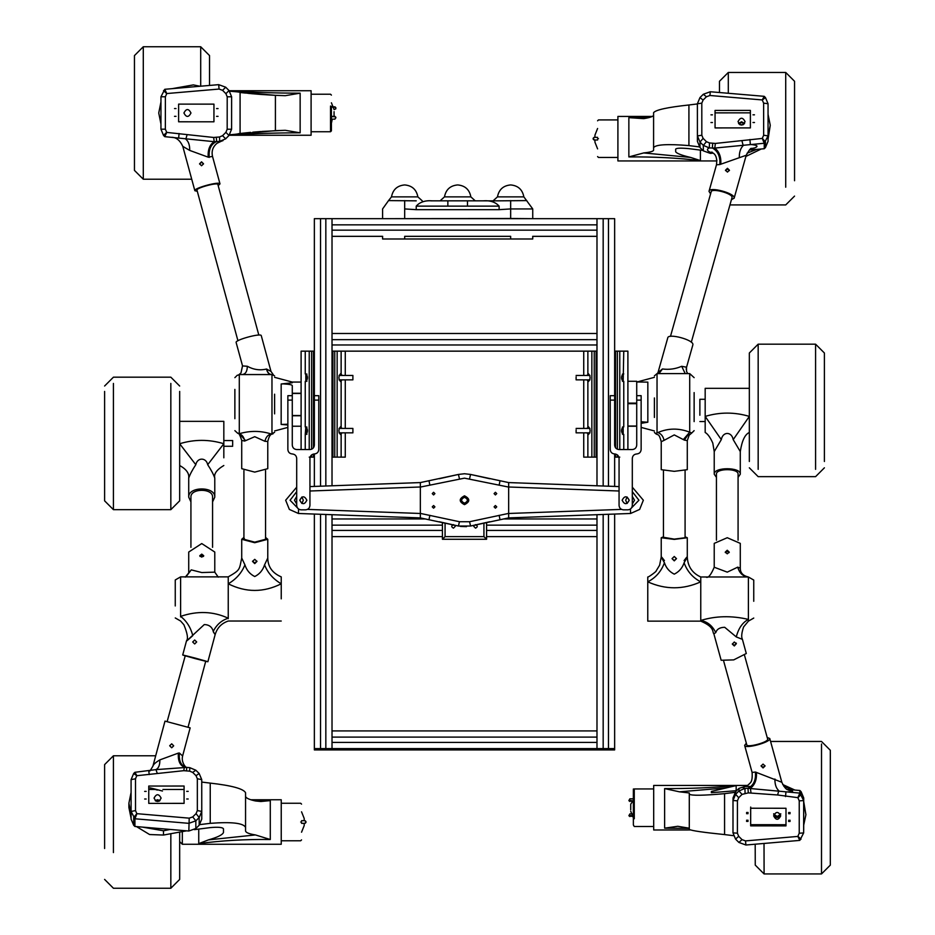 <?xml version="1.0" encoding="UTF-8"?>
<svg xmlns="http://www.w3.org/2000/svg" width="935" height="935" viewBox="0 0 935 935"><rect width="100%" height="100%" fill="white"/><g stroke="black" fill="none" stroke-linecap="round" stroke-linejoin="round"><path stroke-width="1.4" d="M603.168 514.472L603.168 748.596L596.986 748.596L596.986 742.413L332.018 742.413L332.018 748.596L325.836 748.596L325.836 514.472M320.541 514.285L320.541 748.596L314.359 748.596L314.359 514.051M332.018 485.779L332.018 218.673L325.836 218.673L325.836 486.001M320.541 486.2L320.541 218.673L314.359 218.673L314.359 395.68L318.777 395.68L318.777 449.548C318.496 452.213 317.023 453.685 314.359 453.966C317.023 453.685 318.496 452.213 318.777 449.548M325.883 218.673L320.495 218.673M596.986 514.694L596.986 748.596L332.018 748.596L332.018 514.694M314.359 486.422L314.359 453.966C311.694 454.246 310.221 455.719 309.941 458.384L309.941 505.426C309.66 508.091 308.188 509.563 305.523 509.844L301.105 509.844C298.452 509.563 296.979 508.091 296.699 505.426L296.699 458.384L296.699 487.17L285.654 500.237L289.371 509.435L298.417 513.479L420.341 517.896L420.341 513.397L459.447 521.73L469.557 521.73L508.663 513.397M596.986 730.925L596.986 737.107L332.018 737.107L332.018 730.925L596.986 730.925M614.646 514.051L614.646 748.596L314.359 748.596L314.359 749.917L614.646 749.917L614.646 748.596L608.463 748.596L608.463 514.285M614.646 486.422L614.646 453.966C611.981 453.685 610.508 452.213 610.228 449.548L610.228 395.68L614.646 395.68L614.646 218.673L608.463 218.673L608.463 486.2M603.168 486.001L603.168 218.673L596.986 218.673L596.986 485.779M608.51 218.673L603.122 218.673M332.018 224.856L332.018 218.673L596.986 218.673L596.986 224.856L332.018 224.856M382.672 236.333L332.018 236.333L332.018 230.15L596.986 230.15L596.986 236.333L532.669 236.333M636.723 381.983L647.838 382.123L647.838 422.211L641.141 421.778M647.838 422.211L641.141 423.321M636.723 426.033L627.899 426.033L627.899 403.137L636.723 403.137M623.762 373.918L623.178 373.719C621.004 376.337 621.004 378.955 623.178 381.585L623.762 351.151L627.899 351.151L627.899 381.281L636.723 381.281L636.723 445.142C636.443 447.795 634.97 449.267 632.305 449.548L619.063 449.548C616.399 449.267 614.926 447.795 614.646 445.142L614.646 400.098L610.228 400.098M627.899 381.305L627.899 403.137M287.863 424.233L281.166 424.443L281.166 383.969L283.445 383.899C289.324 384.215 292.269 384.811 292.281 385.676L292.281 393.249L301.105 393.249L301.105 382.064L292.281 382.064L301.105 382.064M281.166 383.969L292.281 382.766L292.281 382.064L274.61 377.331M287.863 424.958L281.166 424.443M292.281 426.22L301.105 426.22L301.105 415.759L292.281 415.759M309.228 449.548L309.228 351.151L301.105 351.151L301.105 415.526L292.281 415.526L292.281 393.249M301.105 415.526L301.105 449.548M274.61 432.402L271.103 433.957C267.854 434.833 265.797 437.288 264.956 441.308L267.772 441.472C270.028 431.923 272.716 434.857 273.09 433.618M239.29 374.561L271.968 374.561L271.968 433.84L271.103 433.957C260.725 430.649 250.112 430.567 239.29 433.711L239.29 374.561L237.876 375.204M234.872 430.638L237.747 433.314C238.6 432.566 239.921 434.939 241.721 440.42L244.654 441.063L254.741 436.692L264.956 441.308M241.721 440.42L241.721 468.68L254.741 472.105L267.772 468.68L267.772 441.472M234.872 389.404L234.872 418.705M273.499 375.029L270.986 371.405L266.522 369.033C259.93 370.622 253.525 369.699 247.307 366.263L242.492 365.924L241.008 372.901L238.963 374.631M270.986 371.405L261.274 335.665C261.204 332.767 234.685 339.978 236.134 342.502L242.539 365.889L241.008 372.901M247.307 366.263C247.261 371.464 245.508 374.234 242.06 374.561L242.644 374.561M271.033 374.561L271.769 374.561C269.093 374.538 267.34 372.691 266.522 369.033M274.61 375.882L271.968 374.561M274.61 413.866L274.61 394.196M266.709 369.068C267.55 372.714 269.338 374.561 272.062 374.584M237.747 433.314L239.29 433.711L245.531 440.525M244.654 441.063C244.058 437.229 242.258 434.81 239.29 433.805M661.232 441.706C658.824 432.519 658.053 435.768 655.564 433.524L657.901 432.543C661.15 433.735 663.207 436.341 664.049 440.373L661.232 441.706L661.232 469.674L674.264 471.333L687.283 469.674L687.283 440.619L684.35 440.104L674.264 434.915L664.049 440.373M694.132 392.583L694.132 421.615M687.283 440.619L689.165 435.196L691.865 432.905L689.714 432.321L689.714 373.603L657.036 373.603L657.036 432.379M686.208 369.36L686.465 367.198L686.547 371.417L687.728 373.603M686.465 367.198L681.697 366.298C675.479 368.974 669.074 369.863 662.483 368.974L658.018 372.516L667.73 337.991C667.8 332.825 694.319 339.978 692.87 344.77L692.8 345.038M657.901 432.543C668.28 428.09 678.892 427.973 689.714 432.192L683.473 439.403M689.714 373.603L694.132 377.647M654.395 375.882L657.036 373.603M654.395 417.442L654.395 397.948M662.296 369.033L658.918 373.603M662.483 368.974L658.976 373.603M681.697 366.298L685.215 373.603M684.35 440.104L689.714 432.321M586.993 379.855L588.442 381.585C590.628 378.955 590.628 376.337 588.442 373.719L586.993 375.438M586.993 428.429L588.442 426.711C590.628 429.329 590.628 431.947 588.442 434.576L586.993 432.847M623.178 426.711C621.004 429.329 621.004 431.947 623.178 434.576L623.178 426.711M596.986 457.133L583.732 457.133L583.732 432.847M583.732 428.429L583.732 379.855M583.732 375.438L583.732 351.151M636.723 403.698L627.899 403.698L627.899 449.548M619.776 457.133L615.534 457.133L615.534 454.059M615.534 447.783L615.534 351.151L614.646 351.151M615.534 457.133L614.646 457.133M596.098 457.133L596.098 351.151L594.251 351.151L594.251 457.133M591.855 457.133L591.855 351.151L587.87 351.151L587.87 373.918M623.762 351.151L619.776 351.151L619.776 449.548M617.369 449.221L617.369 351.151L615.534 351.151M342.011 375.438L341.135 373.918L341.135 351.151L337.149 351.151L594.251 351.151M617.369 351.151L619.776 351.151M305.827 381.585C308.001 378.955 308.001 376.337 305.827 373.719L305.827 381.585M305.242 434.378L305.827 426.711C308.001 429.329 308.001 431.947 305.827 434.576L305.242 434.378L305.242 449.548M342.011 428.429L340.562 426.711C338.376 429.329 338.376 431.947 340.562 434.576L342.011 432.847M342.011 379.855L340.562 381.585C338.376 378.955 338.376 376.337 340.562 373.719L341.135 373.918M345.272 432.847L345.272 457.133L332.907 457.133L332.907 351.151L332.018 351.151L332.018 344.968L596.986 344.968L596.986 351.151L596.098 351.151M345.272 351.151L345.272 375.438M345.272 379.855L345.272 428.429M332.907 457.133L332.018 457.133M314.359 457.133L313.47 457.133L313.47 454.059M314.359 351.151L311.635 351.151L311.635 449.221M313.47 447.783L313.47 351.151M313.47 457.133L309.228 457.133M334.753 457.133L334.753 351.151L332.907 351.151M309.228 351.151L311.635 351.151M334.753 351.151L337.149 351.151L337.149 457.133M199.576 164.011L201.551 162.211L203.526 163.941M201.551 161.837L203.538 163.812L201.551 165.752L199.564 163.812L201.551 161.837M190.985 112.995C188.625 108.437 186.275 108.437 183.915 112.983C186.264 117.541 188.625 117.541 190.985 112.995C188.625 108.437 186.275 108.437 183.915 112.983C186.264 117.541 188.625 117.541 190.985 112.995C188.625 117.541 186.275 117.541 183.915 112.995C186.275 117.541 188.625 117.541 190.985 112.995C188.625 108.437 186.275 108.437 183.915 112.995C186.275 108.437 188.625 108.437 190.985 112.995M218.054 116.361L216.546 116.361L218.054 116.361M176.014 108.565L174.518 108.565L176.014 108.565M176.014 116.337L174.506 116.337L176.014 116.337M218.054 108.589L216.558 108.589L218.054 108.589M197.297 191.313L194.854 190.717C193.416 188.192 219.947 180.981 219.994 183.879L212.514 156.402L208.213 157.173L189.711 150.418L182.792 146.363C180.069 140.495 176.446 137.468 171.935 137.293M194.854 190.717L182.792 146.363M222.553 135.68L225.884 132.349L227.182 129.229L227.205 96.796L225.908 93.675L222.577 90.333L219.07 89.059L166.769 93.547L165.378 96.761L165.355 129.194L166.746 132.408L213.648 137.468L219.55 136.977L222.553 135.68L225.674 138.812L219.667 141.384L214.208 141.688L164.759 136.662L163.531 135.435L160.949 129.194L160.96 96.761L164.782 89.293L218.696 84.653L225.697 87.212L229.04 90.555L231.623 96.796L231.599 129.229L229.005 135.47L225.464 139.011M178.62 104.124L178.608 121.784L213.94 121.807L213.951 104.136L178.62 104.124M222.986 140.636L221.501 141.138M237.934 340.749L196.981 190.144C195.801 188.04 217.82 182.056 217.867 184.464L258.82 335.069M219.994 183.879L218.182 185.644M219.55 136.977L219.667 141.384L220.602 141.314M187 135.072L185.808 139.163C188.508 141.372 189.805 145.124 189.711 150.418M213.648 137.468L214.208 141.688C209.709 144.598 207.71 149.764 208.213 157.173M216.301 137.176L216.639 141.524C211.018 143.99 208.54 149.284 209.206 157.419M178.678 137.877L179.064 133.483M164.759 136.662L166.746 132.408M166.769 93.547L164.782 89.293M229.613 134.804L275.416 130.655L275.416 95.323L285.292 95.686L273.511 95.241M249.692 93.5L228.607 90.753C251.445 92.355 275.287 93.161 300.147 93.161L285.292 95.686M300.147 93.161L300.147 132.817C275.287 132.828 251.445 133.623 228.607 135.224L243.965 133.062M229.227 135.248L311.098 135.248L311.098 90.73L229.204 90.73M158.74 112.995L160.949 124.016L158.74 112.995L160.96 101.938L158.74 112.995M193.358 84.898L172.239 88.65L193.358 84.898L200.043 86.254M275.416 95.323L229.589 91.174M247.366 132.7L240.085 133.495L240.085 92.483L245.473 93.079M251.001 93.629L252.567 93.769M250.299 132.419L249.364 132.513M300.147 132.817L285.292 130.304L275.416 130.655M248.465 132.595L249.516 132.489M249.738 132.466L250.673 132.384M252.801 132.186L260.935 131.519M261.975 131.449L285.117 130.304M249.855 132.454L238.308 133.705M251.971 93.722L252.754 93.792M273.195 95.218L259.322 94.341M258.679 94.283L248.546 93.395M244.362 538.502L243.918 539.296L254.741 542.148L265.563 539.296L265.563 470.585M256.926 561.129L254.741 563.022L252.555 561.152M254.741 559.34L256.95 561.421L254.741 563.606L252.532 561.421L254.741 559.34M243.918 537.391L241.721 539.296L241.721 558.031L244.912 564.845C246.63 570.233 249.914 574.125 254.741 576.533C259.568 574.137 262.84 570.245 264.57 564.845L267.772 558.031L267.772 539.296L265.563 537.391M241.721 539.296L254.741 542.721L267.772 539.296M228.245 598.856L228.245 577.748M281.236 598.856L281.236 583.802C263.565 592.638 245.905 592.638 228.245 583.802C236.216 579.127 241.779 572.816 244.912 564.845M264.57 564.845C267.714 572.816 273.265 579.127 281.236 583.802L281.236 576.872C272.377 573.085 267.889 566.809 267.772 558.031M203.491 556.43L201.75 555.554L200.008 556.43M201.75 557.131L199.763 555.717L201.75 554.116L203.736 555.717L201.75 557.131M194.69 639.996L192.692 641.994L194.69 643.958L196.677 641.959L194.69 639.996M196.677 641.983L194.69 640.043L192.703 641.971M195.286 658.158C181.811 654.699 181.811 654.839 195.286 658.591C208.762 662.062 208.762 661.91 195.286 658.158M167.155 721.551L185.247 655.751M195.286 658.111C211.52 662.635 211.52 662.81 195.286 658.637C179.064 654.114 179.064 653.939 195.286 658.111M281.236 621.027L228.245 621.027C221.56 623.294 217.189 627.806 215.155 634.585L207.874 661.746L205.7 661.314M213.25 631.721C215.704 635.671 215.704 635.566 213.25 631.405C212.116 626.988 209.124 624.709 204.286 624.557L192.727 635.286C184.955 642.52 184.955 642.661 192.727 635.683M201.75 572.547L214.781 572.15L214.781 552.047L201.75 543.562L188.718 552.047L188.718 572.933L191.266 569.871L201.75 572.547M175.254 605.962L175.254 579.969L180.607 576.872L228.245 576.872L228.245 618.643M180.607 577.573L180.607 616.387C197.425 610.684 213.309 611.291 228.245 618.222C221.583 620.314 216.581 624.709 213.25 631.405M192.727 635.286C190.518 627.198 186.474 620.91 180.607 616.387L180.607 616.925M184.803 655.715L182.711 655.003L186.556 640.65C188.332 638.722 187.444 633.416 183.879 624.744L180.607 621.027L175.254 617.942M185.913 576.872L191.266 569.871M223.827 440.549L232.663 440.549L232.663 445.294M190.927 501.873L188.718 497.151C188.005 486.212 215.494 486.212 214.781 497.151L214.781 478.089C213.531 474.419 211.181 469.966 207.699 464.707C206.191 457.25 197.273 457.308 195.801 464.707C192.353 469.908 189.992 474.372 188.718 478.089C189.373 473.414 186.357 469.218 179.672 465.501M188.718 497.151L188.718 478.089M179.672 421.346L223.827 421.346L223.827 457.811M195.801 464.707L179.672 443.739C194.375 439.251 209.101 439.251 223.827 443.739L207.699 464.707M214.781 497.151L212.572 501.873M212.572 547.326L212.572 497.151C213.168 488.058 190.343 488.058 190.927 497.151L190.927 547.326M162.48 791.022C147.695 787.141 145.953 786.814 157.255 790.052M162.374 791.01C148.186 787.27 146.514 786.966 157.372 790.075M182.325 831.531L182.325 844.27L281.236 844.27L281.236 800.173M245.554 796.258C245.776 797.999 249.072 799.565 255.43 800.968L260.865 801.505L270.285 800.605L270.285 839.513C245.438 839.198 221.583 840.565 198.746 843.615L198.746 829.029M253.537 800.535L270.285 800.605M131.099 792.389L128.89 803.223L131.099 814.069M142.377 827.101L163.496 830.783L170.182 829.45M128.89 803.223L128.89 807.489L131.099 818.335M136.51 826.61L149.588 834.534L163.496 835.048L163.496 830.783M199.739 824.623L210.235 823.338C231.623 821.713 243.404 823.057 245.554 827.381L245.554 792.716C243.451 788.731 231.67 785.529 210.235 783.109L201.75 782.081M270.285 839.513L255.43 834.932L208.447 839.887C217.516 837.316 222.518 834.85 223.477 832.501L223.477 828.842C222.682 827.311 218.264 826.902 210.235 827.604L194.433 829.637M186.568 830.829L163.496 835.048M159.219 801.166L155.958 801.166M245.554 827.381L245.554 830.923C245.8 832.594 249.096 833.938 255.43 834.932M208.447 839.887L198.746 843.615M200.698 86.207L200.698 46.75L209.534 55.586L209.534 85.447M134.453 170.392L134.453 55.586L143.289 46.75L143.289 179.228L134.453 170.392M200.698 46.75L143.289 46.75M191.722 179.228L143.289 179.228M179.672 391.426L179.672 500.833L170.836 509.657L170.836 383.432M113.427 383.432L113.427 509.657L104.603 500.833L104.603 391.426M104.603 848.512L104.603 764.608L113.427 755.772L113.427 852.591M179.672 831.975L179.672 879.414L170.836 888.25L170.836 833.588M503.357 518.96L596.986 518.96L596.986 525.143L486.586 525.143M486.586 530.437L596.986 530.437L596.986 536.62L486.586 536.62L486.586 539.273L442.419 539.273L442.419 536.62L332.018 536.62L332.018 530.437L442.419 530.437M425.647 518.96L332.018 518.96L332.018 525.143L442.419 525.143M476.803 525.143L474.372 525.143M454.632 525.143L452.201 525.143M596.986 333.491L596.986 339.674L332.018 339.674L332.018 333.491L596.986 333.491M475.541 528.146C477.82 526.966 477.82 525.797 475.541 524.617C477.82 525.797 477.82 526.966 475.541 528.146L473.776 526.382L474.255 525.166L473.776 526.382L475.541 528.146M453.463 528.146L455.228 526.382L454.749 525.166L455.228 526.382L453.463 528.146C451.184 526.966 451.184 525.797 453.463 524.617C451.184 525.797 451.184 526.966 453.463 528.146M464.496 497.28C468.318 499.255 468.318 501.218 464.496 503.194C460.686 501.218 460.686 499.255 464.496 497.28C468.318 499.255 468.318 501.218 464.496 503.194C460.686 501.218 460.686 499.255 464.496 497.28M445.072 522.992L445.072 536.62L483.933 536.62L483.933 522.992M486.586 536.62L486.586 522.42M442.419 536.62L442.419 522.42M442.419 539.273L445.072 536.62M483.933 536.62L486.586 539.273M495.41 494.942L494.089 493.61L495.41 492.289L494.089 493.61L495.41 494.942L494.089 493.61L495.41 492.289L496.742 493.61L495.41 494.942L496.742 493.61L495.41 492.289L496.742 493.61L495.41 494.942L496.742 493.61L495.41 492.289L494.089 493.61L495.41 494.942L496.742 493.61L495.41 492.289L494.089 493.61L495.41 494.942L496.742 493.61M495.41 508.184L494.089 506.863L495.41 505.531L494.089 506.863L495.41 508.184L494.089 506.863L495.41 505.531L496.742 506.863L495.41 508.184L496.742 506.863L495.41 505.531L496.742 506.863L495.41 508.184L496.742 506.863L495.41 505.531L494.089 506.863L495.41 508.184L496.742 506.863L495.41 505.531L494.089 506.863L495.41 508.184M433.595 492.289L432.262 493.61L433.595 494.942L432.262 493.61L433.595 492.289L432.262 493.61L433.595 494.942L434.915 493.61L433.595 492.289L434.915 493.61L433.595 494.942L434.915 493.61L433.595 492.289L432.262 493.61L433.595 494.942L434.915 493.61L433.595 492.289L432.262 493.61L433.595 494.942L434.915 493.61L433.595 492.289M433.595 505.531L432.262 506.863L433.595 508.184L432.262 506.863L433.595 505.531L432.262 506.863L433.595 508.184L434.915 506.863L433.595 505.531L434.915 506.863L433.595 508.184L434.915 506.863L433.595 505.531L432.262 506.863L433.595 508.184L434.915 506.863L433.595 505.531L432.262 506.863L433.595 508.184L434.915 506.863L433.595 505.531M508.663 487.077L464.496 478.159L420.341 487.077L420.341 482.577L458.43 474.442L464.496 473.741L470.574 474.442L464.496 473.741M460.347 526.405L466.471 526.662M464.496 504.655C458.804 501.709 458.804 498.764 464.496 495.819C458.804 498.764 458.804 501.709 464.496 504.655C470.2 501.709 470.2 498.764 464.496 495.819C470.2 498.764 470.2 501.709 464.496 504.655M420.341 487.077L420.341 513.397M489.683 521.753L470.574 526.031L458.43 526.031L420.341 517.896M621.53 509.388L508.663 513.479L508.663 517.896L470.574 526.031L469.557 521.73M469.557 478.743L470.574 474.442L508.663 482.577L508.663 486.995L619.063 491.004M470.574 474.442L489.683 478.72M439.321 478.72L458.43 474.442L459.447 478.743M459.447 521.73L458.43 526.031L439.321 521.753M296.699 496.415L294.49 500.237L296.699 504.058L296.699 496.415L294.49 500.237L296.699 504.058M420.341 486.995L309.941 491.004M296.699 491.681L290.072 500.237L298.616 509.061M307.475 509.388L420.341 513.479M301.9 503.474L303.314 500.237L301.911 496.999L303.314 500.237L301.9 503.474L299.784 500.237C302.145 495.69 304.494 495.69 306.855 500.237C304.494 504.795 302.145 504.795 299.784 500.237C302.145 495.69 304.494 495.69 306.855 500.237C304.494 504.795 302.145 504.795 299.784 500.237L301.911 496.999L299.784 500.237L301.9 503.474M309.941 458.384L309.941 486.586L420.341 482.577M627.104 503.474L625.69 500.237L627.093 496.999L629.22 500.237C626.859 504.795 624.51 504.795 622.149 500.237C624.51 495.69 626.859 495.69 629.22 500.237L627.104 503.474L625.69 500.237L627.093 496.999L629.22 500.237C626.859 504.795 624.51 504.795 622.149 500.237C624.51 495.69 626.859 495.69 629.22 500.237M508.663 513.479L508.663 486.995M632.305 491.681L638.932 500.237L630.389 509.061M632.305 496.415L634.514 500.237L632.305 504.058L634.514 500.237L632.305 496.415L632.305 504.058M627.899 509.844C630.552 509.563 632.025 508.091 632.305 505.426C632.025 508.091 630.552 509.563 627.899 509.844L623.481 509.844C620.817 509.563 619.344 508.091 619.063 505.426L619.063 458.384L619.063 486.586L508.663 482.577M508.663 517.896L630.587 513.479L639.633 509.435L643.35 500.237L632.305 487.17L632.305 458.384C632.586 455.719 634.059 454.246 636.723 453.966C639.388 453.685 640.861 452.213 641.141 449.548C640.861 452.213 639.388 453.685 636.723 453.966M318.777 400.098L314.359 400.098L314.359 445.142C314.078 447.795 312.606 449.267 309.941 449.548L296.699 449.548C294.034 449.267 292.561 447.795 292.281 445.142L292.281 400.098L287.863 400.098L287.863 395.68L292.281 395.68L292.281 400.098M287.863 449.548C288.144 452.213 289.616 453.685 292.281 453.966C289.616 453.685 288.144 452.213 287.863 449.548L287.863 400.098M314.359 400.098L314.359 395.68M296.699 505.426C296.979 508.091 298.452 509.563 301.105 509.844M292.281 453.966C294.946 454.246 296.418 455.719 296.699 458.384M305.523 509.844C308.188 509.563 309.66 508.091 309.941 505.426M632.305 505.426L632.305 458.384M614.646 395.68L614.646 400.098M636.723 395.68L641.141 395.68L641.141 449.548M619.063 505.426C619.344 508.091 620.817 509.563 623.481 509.844M610.228 449.548C610.508 452.213 611.981 453.685 614.646 453.966C617.31 454.246 618.783 455.719 619.063 458.384M676.461 558.511L674.264 560.579L672.066 558.604M663.885 537.356L674.264 539.121L685.086 537.742L685.086 470.597M663.441 536.819L661.232 537.742L674.264 539.401L687.283 537.742L685.086 536.819M674.264 556.477L676.472 558.651L674.264 560.86L672.055 558.651L674.264 556.477M664.434 560.603C660.402 555.145 660.402 555.869 664.434 562.776C666.164 567.977 669.437 571.764 674.264 574.148C679.102 571.741 682.375 567.954 684.093 562.776C688.125 555.869 688.125 555.145 684.093 560.603M700.759 578.917L700.759 621.144L647.768 621.144L647.768 581.839C655.739 577.725 661.29 571.367 664.434 562.776M684.093 562.776C687.225 571.367 692.788 577.725 700.759 581.839C683.111 589.763 665.451 589.763 647.768 581.839L647.768 576.988C647.651 577.9 657.258 570.899 656.148 570.923L659.607 565.219L661.232 557.003L661.232 537.742M725.338 552.585L727.255 551.206L729.171 552.585M727.255 550.247L725.268 552.106L727.255 553.824L729.242 552.106L727.255 550.247M734.314 645.956L732.327 644.121L734.314 642.006L736.301 643.759L734.314 645.956M736.277 643.444L734.314 645.395L732.35 643.853M742.425 639.365L746.294 653.518L733.718 659.888L721.154 660.262L713.872 633.848L715.754 632.609C716.888 629.126 719.88 627.362 724.719 627.303L736.277 636.922L742.425 639.365C741.174 637.086 741.572 632.937 743.617 626.894L748.397 621.144L748.397 619.402C731.579 615.51 715.696 615.861 700.759 620.466L700.759 621.144C715.287 627.245 712.026 632.118 713.872 633.848M740.286 543.375L727.255 537.718L714.223 543.375L714.223 567.241L727.255 572.138L737.738 567.148L740.286 568.176L740.286 543.375M753.75 601.287L753.75 580.074L748.397 576.988L748.397 619.402C742.53 622.476 738.486 628.32 736.277 636.922M687.283 537.742L687.283 557.003C687.786 566.481 692.274 573.143 700.759 576.988L700.759 620.466C707.421 621.681 712.423 625.725 715.754 632.609M700.759 576.988L748.397 576.988C743.033 576.533 739.48 573.26 737.738 567.148M765.029 765.718L763.065 767.413L761.102 765.73M763.065 767.939L761.078 765.975L763.065 764.082L765.052 765.987L763.065 767.939M773.642 815.858C775.992 820.404 778.352 820.404 780.713 815.869C778.352 811.323 776.003 811.311 773.642 815.858L773.642 815.799M773.677 814.116C776.027 818.663 778.387 818.663 780.737 814.116M746.551 813.66L748.058 813.66L746.551 813.649M746.574 812.492L748.082 812.492M788.591 821.444L790.087 821.444L788.591 821.444M788.614 820.275L790.11 820.275M788.591 813.684L790.098 813.695L788.591 813.684M788.614 812.527L790.122 812.527M746.551 821.409L748.047 821.409L746.551 821.409M746.574 820.24L748.07 820.252M767.191 737.458L769.774 738.533C771.188 742.156 744.657 749.344 744.634 745.359L746.329 743.22M748.304 792.88L742.051 794.376L738.72 797.707L737.423 800.816L737.399 833.178L738.685 836.299L742.028 839.63L745.522 840.904L797.835 836.428L799.226 833.225L799.238 800.863L797.859 797.66L777.604 794.984L748.304 792.88L747.977 788.31L799.846 793.114L803.668 800.582L803.644 832.933L799.822 840.39L745.908 845.006L738.907 842.447L735.564 839.116L732.993 832.886L733.005 800.524L735.6 794.294L738.942 790.975L744.95 788.392L747.977 788.31C753.598 785.482 756.076 780.059 755.41 772.041L752.102 772.439L744.634 745.359M755.41 772.041L781.847 782.279C786.347 791.875 788.544 789.128 789.163 790.332L788.684 790.215M744.587 655.529L767.647 739.117C768.815 742.121 746.784 748.094 746.761 744.774L723.725 661.279M733.063 797.906L735.646 791.676L738.989 788.345L746.983 785.891M797.859 797.66L799.846 793.114L799.904 790.496L787.141 789.385M785.984 825.885L785.996 808.261L750.665 808.226L750.653 825.862L785.984 825.885M803.691 830.315L803.714 797.952L803.668 800.582L799.238 800.863M797.952 797.754L801.085 794.341L801.131 791.723L799.904 790.496M801.131 791.723L803.714 797.952M785.996 824.717L750.676 824.693L750.653 825.862M750.676 824.693L750.688 807.069M745.055 793.09L744.95 788.392C742.133 787.936 742.483 787.247 745.99 786.3L746.2 786.3M737.423 800.816L733.005 800.524L733.063 797.73M777.604 794.984L778.797 790.694C776.108 788.228 774.811 784.336 774.916 779.019M750.957 792.599L750.408 788.17C754.907 784.921 756.906 779.638 756.403 772.345M788.462 790.075L790.285 790.437C794.493 791.442 793.044 791.933 785.938 791.91L785.54 796.585M797.835 836.428L799.822 840.39M173.688 745.814L171.701 743.816L169.714 745.791L171.701 747.79L173.688 745.814L171.701 743.863L169.714 745.686M154.053 798.093L154.053 798.093C156.414 793.628 158.763 793.628 161.124 798.093L161.124 798.093C158.775 802.569 156.414 802.569 154.053 798.093M155.21 800.652L157.594 799.752L159.967 800.652M186.696 791.372L188.192 791.372L186.696 791.372M144.656 799.016L146.152 799.016L144.656 799.016M146.152 791.384L144.644 791.396L146.152 791.396M186.696 798.993L188.192 798.993L186.696 798.993M152.978 765.917L164.992 721.119L190.156 727.862L182.617 755.971L179.356 753.002L178.363 753.096L159.85 759.898C155.572 762.434 153.27 764.526 152.931 766.162L149.997 770.954M179.356 753.002C178.69 761.254 181.168 766.057 186.778 767.401L155.958 769.622L134.897 772.298L133.67 773.502L131.087 779.638L131.099 811.451L134.921 818.779L188.835 823.338L195.836 820.825L199.178 817.552L201.761 811.416L201.738 779.603L199.155 773.479L195.812 770.206L189.805 767.67L186.135 767.343M136.814 813.66L135.517 810.598L135.505 778.785L136.791 775.711L183.798 770.674L189.688 771.153L192.692 772.415L196.034 775.688L197.332 778.75L197.343 810.563L196.046 813.637L192.715 816.909L189.209 818.16L136.814 813.66L133.693 817.576L133.693 825.266L134.921 826.47L188.835 831.016L195.836 828.515L199.178 825.231L201.761 819.107L201.761 811.416L197.343 810.563M184.09 803.364L148.758 803.375L148.758 786.054L184.078 786.031L184.09 803.364L184.078 786.031M136.907 813.754L134.921 818.779L134.921 826.47M135.517 810.598L131.099 811.451L131.099 819.142L133.693 825.266M131.087 787.083L131.087 779.638L135.505 778.785M148.758 789.467L156.589 789.467M162.9 789.456L184.078 789.456M157.15 773.011L155.958 769.622C158.646 768.231 159.955 764.994 159.85 759.898M183.798 770.674L184.347 767.156C179.847 765.333 177.86 760.646 178.363 753.096M189.688 771.153L189.805 767.67M186.778 767.401L186.439 770.943M148.817 771.118L149.203 774.577M134.897 772.298L136.884 775.629M729.405 170.579L727.453 168.99L725.502 170.579M727.453 172.087L729.44 170.24L727.453 168.3L725.466 170.228L727.453 172.087M745.09 121.632L745.09 121.632C742.741 126.143 740.38 126.143 738.019 121.632L738.019 121.632C740.38 117.12 742.729 117.12 745.09 121.632M712.458 122.532L710.951 122.532L712.458 122.532M754.487 114.818L752.991 114.818L754.487 114.818M754.498 122.508L752.991 122.508L754.498 122.508M712.447 114.841L710.951 114.841L712.447 114.841M731.415 199.739L734.15 198.126C735.576 193.335 709.057 186.182 709.01 191.348L710.588 193.884M746.212 155.268L719.798 164.56L716.479 164.794C718.115 152.475 710.822 152.756 711.699 152.124L712.201 152.206M691.304 342.233L732.023 197.542C733.204 193.568 711.184 187.631 711.138 191.92L670.477 336.366M701.823 135.271L701.799 103.154L703.097 100.068L706.428 96.761L709.934 95.487L762.235 99.94L763.626 103.13L763.65 135.248L762.259 138.427L715.357 143.441L709.455 142.95L706.451 141.676L703.12 138.368L701.823 135.271L697.405 135.891L699.999 142.073L703.33 145.381L709.338 147.929L714.796 148.069L764.246 143.254L768.056 135.844L768.044 103.727L765.449 97.544L764.222 96.328L710.308 91.747L703.307 94.271L699.964 97.579L697.381 103.773L697.405 141.372L699.999 147.555L703.33 150.862L710.343 153.387L713.23 153.13M749.379 150.021L764.246 148.735L764.246 143.254L762.259 138.427M750.384 110.412L750.396 127.908L715.065 127.92L715.053 110.424L750.384 110.412L750.384 112.843L715.053 112.866M762.352 138.333L765.473 142.038L765.473 147.52L764.246 148.735M738.545 123.455L741.548 121.784L744.564 123.455M697.393 109.021L697.381 103.773L701.799 103.154M765.473 147.52L768.056 141.325L768.056 135.844L763.65 135.248M768.056 135.855L768.056 141.325M716.479 164.794L709.01 191.348M750.384 112.843L750.396 127.908M709.455 142.95L709.338 147.929C706.509 149.168 706.848 150.64 710.343 152.335L712.306 152.44M742.004 141.068L743.196 145.568C740.497 148.314 739.199 152.335 739.293 157.653M715.357 143.441L714.796 148.069C719.296 151.692 721.294 157.068 720.78 164.209M712.704 143.16L712.365 147.964C717.986 151.178 720.464 156.706 719.798 164.56M711.862 152.183L710.343 152.335L710.343 153.387M750.489 149.121L754.638 147.94C758.858 146.234 757.42 145.065 750.326 144.457L749.94 139.49M762.235 99.94L764.222 96.328M689.317 828.211L677.77 826.283L664.633 828.165L664.621 788.591C689.469 788.696 713.323 787.691 736.172 785.587L736.161 790.741M689.294 828.387L664.633 828.165M653.694 829.918L653.682 785.458L747.649 785.447M803.703 825.149L805.912 814.677L803.714 803.118M792.448 789.841L783.74 786.218M805.912 814.677L803.714 801.599M794.867 790.052L782.712 784.535M774.133 842.587L785.096 841.652M735.039 792.354L724.567 793.663C703.178 795.58 691.409 795.755 689.282 794.166L689.294 829.415C691.374 830.666 703.132 832.384 724.578 834.581L733.437 835.668M711.36 792.681L711.395 791.431L711.36 792.681L736.651 790.671M773.689 813.766C776.038 818.312 778.399 818.312 780.748 813.766M780.421 814.467L777.23 816.477L773.993 814.338M689.294 829.415L689.305 792.962L679.465 791.828L726.46 787.866L736.172 785.587M711.395 791.431L726.46 787.866M664.621 788.591L679.465 791.828M699.871 415.245L699.871 399.28L705.177 399.28M716.432 477.353L714.223 474.209C713.51 466.916 740.999 466.916 740.286 474.209L740.286 451.57L733.204 439.625C731.696 431.351 722.778 431.432 721.306 439.625L714.223 451.57L712.786 443.05C710.226 437.346 707.69 433.828 705.177 432.496L705.177 416.402C719.88 412.008 734.594 412.008 749.332 416.402L733.204 439.625M714.223 474.209L714.223 451.57M749.332 388.329L705.177 388.329L705.177 416.402L721.306 439.625M740.286 474.209L738.077 477.353M738.077 540.22L738.077 474.209C738.662 468.154 715.836 468.154 716.432 474.209L716.432 540.22M744.307 123.829L741.56 122.52L738.802 123.829M739.819 124.682L743.29 124.682M716.9 160.867L716.829 160.095M697.381 103.949L688.92 104.977C667.52 107.291 655.751 109.862 653.588 112.668L653.588 150.173C653.366 151.353 650.07 152.276 643.712 152.931L690.696 157.454C681.673 155.35 676.659 153.434 675.666 151.739L675.666 149.121C676.484 148.046 680.89 147.882 688.92 148.642L702.898 150.43M690.696 157.454L700.397 160.563C677.559 157.922 653.717 156.706 628.858 156.928L643.712 152.931M628.858 156.928L628.858 117.646L649.182 117.529M716.829 160.937L617.906 160.937L617.906 116.641M768.056 136.218L770.265 125.29L768.044 114.339M770.265 125.29L768.056 139.245M747.03 153.2L756.789 149.378M745.896 156.437L761.265 148.992M653.588 147.648C655.704 144.528 667.473 143.838 688.92 145.591L699.392 146.9M628.858 117.646L643.712 118.64C650.059 117.6 653.343 116.443 653.588 115.18M785.716 187.21L785.716 72.451L794.551 81.275L794.551 180.747M719.471 92.518L719.471 81.275L728.307 72.451L728.307 93.278M815.577 469.347L815.577 344.173L824.401 353.009L824.401 461.493M749.332 461.493L749.332 353.009L758.168 344.173L758.168 469.347M830.338 752.488L830.315 862.888L830.315 750.279L821.491 741.455L770.58 741.455M830.315 862.888L830.338 865.097L821.503 873.933L821.514 744.003M764.024 843.452L764.094 873.944L755.258 865.109L755.199 844.212M764.094 873.944L821.503 873.933M430.731 200.838L499.115 200.838L493.084 200.838L497.478 196.864L523.845 196.864L532.74 208.937L532.74 218.673M510.475 208.937L499.115 209.662L416.227 209.662L404.867 208.937M475.249 200.838L470.854 196.864L444.487 196.864L440.093 200.838M422.246 200.838L417.863 196.864L391.496 196.864L388.539 200.593L416.227 200.838M523.845 196.864C522.443 189.571 518.048 185.597 510.662 184.931C503.264 185.597 498.869 189.571 497.478 196.864M417.863 196.864C416.461 189.571 412.066 185.597 404.68 184.931C397.281 185.597 392.887 189.571 391.496 196.864M470.854 196.864C469.452 189.571 465.057 185.597 457.671 184.931C450.273 185.597 445.878 189.571 444.487 196.864M532.74 236.333L532.74 238.986L510.662 238.986L510.662 236.333L404.68 236.333L404.68 238.986L510.662 238.986M382.59 236.333L382.59 238.986L404.68 238.986M532.74 208.937L510.662 208.937L510.662 218.498L382.672 218.673M510.662 218.498L532.669 218.673M500.143 200.838L484.61 200.838M499.115 200.838L526.791 200.593M482.927 200.838C490.045 200.254 495.445 202.018 499.115 206.132L447.853 206.132L447.853 200.838M499.115 209.662L499.115 206.132M416.227 209.662L416.227 206.132C419.873 202.018 425.273 200.254 432.414 200.838M467.477 206.132L467.477 200.838M597.594 148.887L594.941 142.214L594.941 140.005L593.176 139.128L594.064 140.005L597.594 140.005M597.594 138.684C597.594 115.624 597.594 115.624 597.594 138.684C597.594 161.743 597.594 161.743 597.594 138.684M593.176 138.24L593.176 139.128L594.064 137.363L593.176 138.24M597.594 128.481L594.941 135.154L594.941 137.363L594.064 137.363L597.594 137.363M630.728 809.792L630.728 804.182L632.516 801.505M633.357 801.505L628.939 800.792L629.828 798.852L633.357 798.852M628.939 800.278L629.828 801.505L628.939 800.278L633.357 800.991M633.392 816.582L628.974 815.869L629.851 813.929L633.392 813.929M628.974 815.355L629.851 816.582L628.974 815.355L633.392 816.068M304.202 823.338L304.202 825.547L301.549 832.208M301.549 822.005C301.549 798.946 301.549 798.946 301.549 822.005C301.549 845.076 301.549 845.076 301.549 822.005M305.079 823.338L305.967 822.449L305.079 820.685L305.967 821.573L305.079 823.338L301.549 823.338M305.079 820.685L301.549 820.685M301.549 811.814L304.202 818.476L304.202 820.685M334.064 111.674L334.064 116.361M331.411 109.196L331.411 116.361L334.94 116.361L335.829 117.997M335.829 117.179L334.94 119.142L331.411 119.142L331.411 123.186L332.287 119.142M331.411 106.345L331.411 130.877L330.522 131.753L330.522 106.017M335.829 117.506L334.94 116.688L331.411 116.688M331.411 106.835L334.94 106.835L335.829 107.654L335.829 108.799L334.064 109.629M335.829 107.981L334.94 107.163L331.411 107.163M335.829 107.654L335.829 108.472M306.96 374.093L305.979 374.175L306.96 374.093M305.979 381.118L306.96 381.211L305.815 380.942L305.979 374.175L305.979 381.118M339.043 379.855L352.892 379.855L352.892 375.438L339.043 375.438M332.907 375.438L332.018 375.438M314.359 375.438L313.47 375.438M332.907 379.855L332.018 379.855M314.359 379.855L313.47 379.855M305.815 374.351L305.815 380.942M306.96 427.085L305.979 427.166L306.96 427.085M305.979 434.109L306.96 434.202L305.815 433.933L305.979 427.166L305.979 434.109M339.043 432.847L352.892 432.847L352.892 428.429L339.043 428.429M332.907 428.429L332.018 428.429M314.359 428.429L313.47 428.429M332.907 432.847L332.018 432.847M314.359 432.847L313.47 432.847M305.815 427.342L305.815 433.933M622.032 379.026L623.189 379.4L623.189 376.887M576.112 376.805L576.112 379.855L589.962 379.855M623.189 379.4L623.026 375.835M622.032 378.523L623.026 378.488M623.189 378.418L623.189 374.316L622.406 374.082M622.032 432.017L623.189 432.391L623.189 429.878M576.112 429.796L576.112 432.847L589.962 432.847M623.189 432.391L623.026 428.826M622.032 431.514L623.026 431.479M623.189 431.409L623.189 427.307L622.406 427.073M404.68 200.593L404.68 218.498M301.105 393.495L292.281 393.495M587.87 381.375L587.87 426.909M587.87 434.378L587.87 457.133M623.762 426.909L623.762 381.375M623.762 449.548L623.762 434.378M617.369 457.133L617.369 454.913M305.242 381.375L305.242 426.909M305.242 351.151L305.242 373.918M341.135 426.909L341.135 381.375M341.135 457.133L341.135 434.378M311.635 454.913L311.635 457.133M225.884 132.349L229.005 135.47M227.182 129.229L231.599 129.229M227.205 96.796L231.623 96.796M225.908 93.675L229.04 90.555M163.531 135.435L166.652 132.314M222.577 90.333L225.697 87.212M160.949 129.194L165.355 129.194M219.07 89.059L218.696 84.653M160.96 96.761L165.378 96.761M163.555 90.52L166.675 93.64M210.235 783.109L210.235 823.338M500.003 519.626L499.138 515.302M429.001 519.626L429.866 515.302M499.138 485.171L500.003 480.847M429.866 485.171L429.001 480.847M298.581 509.061L298.417 513.479M630.424 509.061L630.587 513.479M641.141 400.098L636.723 400.098M789.011 790.274L790.285 790.437M735.646 791.676L735.6 794.294L738.72 797.707M742.051 794.376L738.942 790.975L738.989 788.345M737.399 833.178L732.993 832.886M738.685 836.299L735.564 839.116M742.028 839.63L738.907 842.447M745.522 840.904L745.908 845.006M803.644 832.933L799.226 833.225M801.05 839.163L797.929 836.334M195.836 828.515L195.836 820.825L192.715 816.909M196.046 813.637L199.178 817.552L199.178 825.231M189.209 818.16L188.835 831.016M192.692 772.415L195.812 770.206M196.034 775.688L199.155 773.479M197.332 778.75L201.738 779.603M133.67 773.502L136.791 775.711M754.638 147.94L751.53 148.513M699.999 147.555L699.999 142.073L703.12 138.368M706.451 141.676L703.33 145.381L703.33 150.862M703.097 100.068L699.964 97.579M706.428 96.761L703.307 94.271M709.934 95.487L710.308 91.747M768.044 103.727L763.626 103.13M765.449 97.544L762.329 100.033M724.578 834.581L724.567 793.663M700.397 150.079L700.397 160.563M688.92 145.591L688.92 104.977M510.662 208.937L510.662 200.593M447.853 206.132L416.227 206.132M598.482 138.684C598.482 114.479 598.482 114.479 598.482 138.684C598.482 162.889 598.482 162.889 598.482 138.684M633.392 818.242L633.369 789.935M653.67 826.482L634.257 826.482L633.369 824.986L633.357 797.193C633.462 782.829 633.03 792.413 634.257 788.953L634.281 818.768M300.673 822.005C300.673 797.812 300.673 797.812 300.673 822.005C300.673 846.21 300.673 846.21 300.673 822.005M622.406 381.211L623.026 379.47M622.406 434.202L623.026 432.461M654.395 377.331L636.723 382.064M627.899 426.22L636.723 426.22M641.141 427.412L654.395 430.953M274.61 430.953L287.863 427.412M234.872 377.647L237.303 375.216M694.132 430.638L691.865 432.905M692.847 344.91L686.489 367.478L686.547 371.417M655.412 433.431L654.395 432.402M658.053 372.352L656.954 374.316M243.918 470.585L243.918 539.296M212.514 156.402C211.345 151.096 212.853 146.713 217.049 143.254L221.513 141.138M241.721 558.031C239.173 569.871 240.564 569.789 228.245 576.872L228.245 576.872M214.781 572.15L218.264 577.152M188.718 572.933L185.282 577.14M232.663 446.287L223.827 446.287M214.781 478.089C213.683 473.951 216.698 469.756 223.827 465.501L223.827 465.501M188.064 727.149L205.747 661.174M250.79 799.752L281.236 799.752M179.672 841.617L182.325 844.27M170.836 509.657L113.427 509.657M179.672 386.015L170.836 377.179L113.427 377.179L104.603 386.015M155.701 755.772L113.427 755.772M170.836 888.25L113.427 888.25L104.603 879.414M753.75 618.058L748.397 621.144M705.925 576.988L705.902 576.988C708.052 578.496 710.822 575.247 714.223 567.241M748.397 576.988C742.974 575.761 740.263 572.828 740.286 568.176M736.301 643.759L736.301 643.116M769.762 738.486L781.847 782.303M752.102 772.439L752.102 772.439C752.827 783.507 749.566 782.712 748.713 784.57L745.768 786.487L752.476 786.557M131.087 787.317L131.087 779.626M201.761 819.107L201.761 811.428M186.626 767.401C187.362 768.967 180.712 763.264 182.617 755.971L182.617 755.971M663.441 470.597L663.441 537.742M734.127 198.267L746.223 155.268C749.204 149.892 750.98 147.636 751.553 148.501L751.46 148.536M697.381 109.243L697.381 103.762M690.135 829.964L653.694 829.976M699.871 421.545L705.177 421.545M740.286 451.57C741.958 440.689 744.973 434.331 749.332 432.496M652.303 116.431L617.906 116.431M785.716 72.451L728.307 72.451M794.551 196.093L785.716 204.929L729.954 204.929M815.577 344.173L758.168 344.173M824.401 467.816L815.577 476.651L758.168 476.651L749.332 467.816M382.59 218.673L382.59 208.937L388.539 200.593M617.906 119.914L598.482 119.914L597.594 120.802M597.594 156.566L598.482 157.454L617.906 157.454M633.357 798.128L633.275 798.852M634.257 788.953L653.67 788.941M630.728 811.253L633.369 817.739M281.236 803.247L300.673 803.247L301.549 804.123M301.549 839.899L300.673 840.775L281.236 840.775M311.098 94.225L330.522 94.225L331.411 95.101M330.522 131.753L311.098 131.753M334.064 109.453L331.411 102.792M596.098 379.855L596.986 379.855M614.646 379.855L615.534 379.855M576.112 375.438L589.962 375.438M596.098 375.438L596.986 375.438M614.646 375.438L615.534 375.438M596.098 432.847L596.986 432.847M614.646 432.847L615.534 432.847M576.112 428.429L589.962 428.429M596.098 428.429L596.986 428.429M614.646 428.429L615.534 428.429"/></g></svg>
